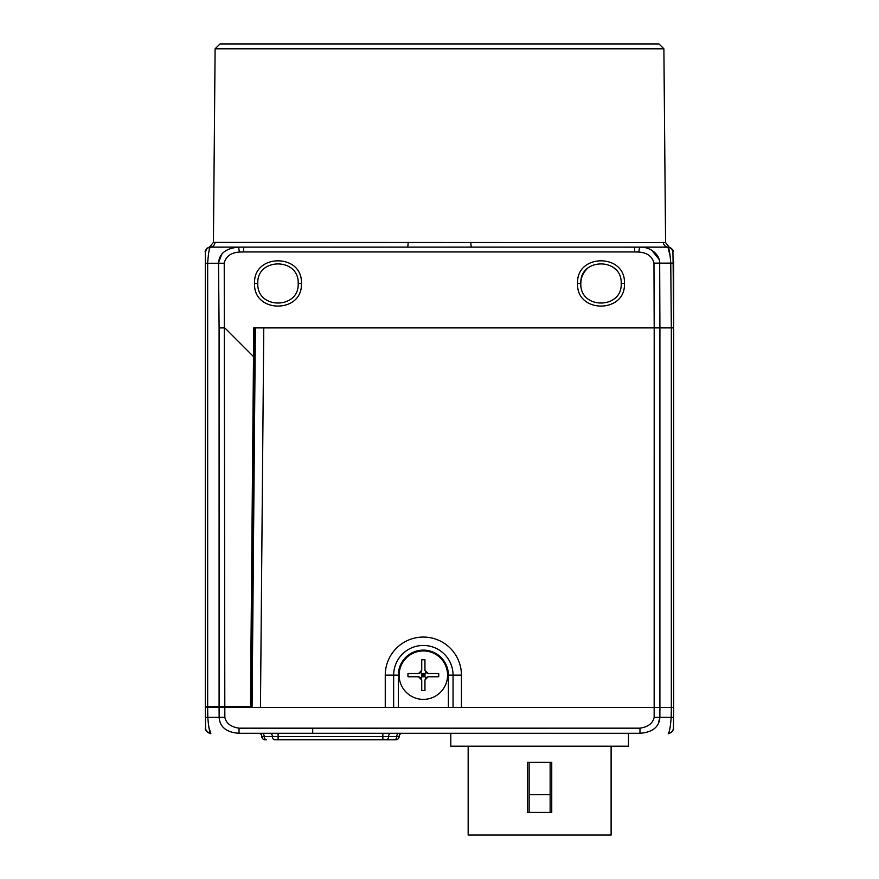 <?xml version="1.0" encoding="UTF-8"?>
<svg xmlns="http://www.w3.org/2000/svg" width="879" height="879" viewBox="0 0 879 879"><rect width="100%" height="100%" fill="white"/><g stroke="black" fill="none" stroke-linecap="round" stroke-linejoin="round"><path stroke-width="1.32" d="M399.121 675.149A24.227 24.227 0 0 1 423.348 650.921A24.227 24.227 0 0 1 447.576 675.149A24.227 24.227 0 0 1 423.348 699.376A24.227 24.227 0 0 1 399.121 675.149M423.348 673.534L423.348 675.149L420.788 677.709L418.503 676.764L407.988 676.764A45.181 31.941 -90 0 1 407.966 675.149A45.181 31.941 -90 0 1 407.988 673.534L418.503 673.534L421.733 670.303L421.733 659.788A45.181 31.941 -0 0 1 424.964 659.788L424.964 670.303L425.908 672.589L428.194 673.534L424.964 670.303M428.194 676.764L425.908 677.709L424.964 679.994L428.194 676.764L438.709 676.764A45.181 31.941 90 0 0 438.731 675.149A45.181 31.941 90 0 0 438.709 673.534L428.194 673.534M633.704 733.295L628.474 733.295L628.474 746.216L450.806 746.216L450.806 733.295L564.032 733.295M568.131 733.295L605.719 733.295M610.015 733.295L626.573 733.295M539.64 762.368L551.748 762.368L551.748 812.438L527.521 812.438L527.521 762.368L539.64 762.368M468.166 746.216L468.166 835.05L611.114 835.05L611.114 746.216M550.133 762.368L550.133 794.704L529.136 794.704L529.136 812.438M550.133 812.438L550.133 794.704M570.174 733.295L567.252 733.295M205.301 694.531L205.301 633.155M298.179 283.477C299.453 309.408 256.701 309.661 257.8 283.477C256.514 257.547 299.267 257.294 298.179 283.477L301.398 283.445C302.881 313.616 253.086 313.605 254.569 283.445C253.086 253.284 302.881 253.295 301.409 283.445M577.591 283.445C576.119 253.284 625.914 253.295 624.431 283.445C625.914 313.616 576.119 313.605 577.591 283.445L580.821 283.477C579.547 257.547 622.299 257.294 621.2 283.477C622.486 309.408 579.733 309.661 580.821 283.477A20.184 20.184 0 0 1 586.743 269.205M613.278 267.436A20.184 20.184 0 0 1 615.289 269.205M220.003 43.95L215.113 48.795L663.887 48.795L658.997 43.95L220.003 43.95M663.887 48.795L665.579 242.593L213.421 242.406L215.113 48.795M245.56 733.295L640 733.295M635.978 733.295L631.221 733.295M450.806 733.295L399.044 733.295A3.23 2.285 -90 0 0 396.759 736.525L399.121 736.525A3.23 3.23 0 0 1 402.351 733.295L418.822 733.295M275.479 733.295L269.282 733.295L278.105 733.295L278.105 736.525L264.194 736.525A3.23 2.285 90 0 0 261.92 733.295L258.602 733.295L261.92 733.295M260.733 733.295L252.822 733.295M589.765 733.295L568.713 733.295M673.424 728.175L673.567 717.352L673.424 728.175C673.061 731.262 671.336 732.965 668.238 733.295C669.424 732.405 670.413 727.098 671.204 717.352L673.567 717.352L673.699 707.452L673.699 261.667L673.105 260.052L673.127 263.151L672.885 250.779L671.589 248.526L668.677 247.164M673.699 707.595L673.699 327.889L673.127 263.151L670.765 263.151L671.336 327.889L673.699 327.889M658.316 723.67L659.854 717.352L671.204 717.352L671.336 707.452L659.909 707.452L659.909 327.889L671.336 327.889L671.336 707.452L673.699 707.452M659.854 717.352L659.909 707.452L260.459 707.452L263.777 327.889L654.196 327.889L654.163 717.352L659.854 717.352C659.228 726.988 652.603 732.295 639.978 733.295L238.835 733.295M207.664 272.919L207.664 263.282C208.356 253.405 209.257 248.021 210.389 247.131L238.627 247.131C225.848 248.23 219.146 253.613 218.53 263.282L219.091 327.933L224.804 327.889L253.504 356.599L250.449 706.65L224.804 706.65L224.233 263.217L207.664 263.282L207.664 706.65L219.091 706.65L205.301 706.65L205.301 707.452L207.664 707.452L207.796 717.352C208.576 726.988 209.554 732.295 210.762 733.295C207.664 732.965 205.939 731.262 205.576 728.175L205.433 717.352L219.146 717.352L219.091 707.452L260.459 707.452L252.064 707.375L255.371 327.889L252.064 707.375L245.604 707.32A8.076 8.076 0 0 1 242.428 706.65M393.649 707.452L393.649 675.149A29.699 29.699 0 0 1 421.524 645.505A29.699 29.699 0 0 1 453.048 675.149L461.442 675.149A38.094 38.094 0 0 0 421.019 637.132A38.094 38.094 0 0 0 385.255 675.149L385.255 707.452L389.386 707.452M398.319 707.452L398.319 675.149A25.03 25.03 0 0 1 423.348 650.119A25.03 25.03 0 0 1 448.389 675.149L453.048 675.149L453.048 707.452M448.389 707.452L448.389 675.149M219.091 707.452L207.664 707.452M229.408 707.452L229.408 706.65M205.433 717.352L205.301 707.452L205.433 717.352M654.152 717.352C652.833 723.351 648.109 726.955 639.978 728.175L239.022 728.175C230.891 726.966 226.167 723.351 224.848 717.352L219.146 717.352C219.86 727.098 226.485 732.405 239.022 733.295L238.967 733.262M208.784 727.01L210.751 733.295M673.215 272.138L673.622 318.978M253.504 356.599L253.756 327.889L263.777 327.889L255.053 327.889M219.091 327.933L219.091 706.65L224.804 706.65M210.312 247.131L210.389 247.131C207.323 247.46 205.631 249.164 205.301 252.218L205.301 251.987C204.444 251.372 207.004 247.285 209.795 247.153L207.081 248.208L205.301 252.218L205.301 263.282L207.664 263.282L207.73 260.799M205.301 706.65L205.301 263.282L207.664 263.282M673.039 252.174C672.688 249.131 670.996 247.46 667.952 247.131L670.369 256.987M659.184 259.525L651.877 250.383M641.692 247.23L639.659 247.131M224.233 263.217C225.815 256.437 230.869 252.712 239.396 252.042L243.593 251.943L243.593 247.131L238.627 247.131L668.106 247.131C672.237 248.735 673.885 250.328 673.039 251.932L673.028 251.833M668.062 247.142L572.745 247.131L634.605 247.131L634.605 251.943L638.813 252.042C647.285 252.723 652.339 256.426 653.965 263.151L670.765 263.151C670.062 253.635 669.128 248.296 667.952 247.131L669.304 247.263L668.194 247.131L669.293 247.263L668.194 247.131L669.293 247.263L668.194 247.131L669.293 247.263L668.194 247.131L669.293 247.263L668.194 247.131L669.293 247.263L668.194 247.131L669.293 247.263L665.579 242.593M653.965 263.151L654.196 327.889L659.909 327.889L659.679 263.151C660.041 254.844 650.548 246.549 639.582 247.131L668.183 247.131M210.301 247.142L238.627 247.131L210.147 247.131A4.845 4.813 90 0 0 214.959 242.34M470.88 242.329A4.845 0.67 90 0 0 471.551 247.131L634.605 247.131M243.593 247.131L407.449 247.131A4.845 0.67 90 0 0 408.12 242.329M213.421 242.406L209.411 247.197L213.421 242.406M221.926 253.943L218.519 262.777M555.363 733.295L552.397 733.295M399.121 736.525A3.23 3.23 0 0 1 395.891 739.755L382.859 739.755L395.891 739.755A3.23 3.23 0 0 0 399.121 736.525A3.23 3.23 0 0 1 402.351 733.295M386.277 739.755A3.23 2.285 -90 0 0 388.562 736.525L382.859 736.525L382.859 739.755L274.677 739.755L278.105 739.755L278.105 736.525L382.859 736.525L382.859 733.295M261.832 736.525A3.23 3.23 0 0 0 265.062 739.755L266.48 739.755A3.23 2.285 -90 0 1 264.194 736.525L261.832 736.525A3.23 3.23 0 0 0 258.602 733.295L247.999 733.295M269.293 728.515L312.671 728.515L312.715 733.295L286.093 733.295M529.136 794.704L529.136 762.368M421.733 675.149L423.348 675.149L421.733 673.534L424.964 673.534L425.908 672.589M423.348 676.764L423.348 675.149L424.964 676.764L421.733 676.764L421.733 673.534L420.788 672.589L421.733 670.303M425.908 677.709L424.964 676.764L424.964 673.534L423.348 675.149L424.964 675.149M420.788 672.589L418.503 673.534M420.788 677.709L421.733 679.994L421.733 690.52A45.181 31.941 180 0 0 424.964 690.52L424.964 679.994M418.503 676.764L421.733 679.994M673.424 728.614L673.424 728.515C675.039 729.163 668.095 735.36 668.458 733.295L668.238 733.295M639.978 728.175L639.978 733.295M224.848 717.352L224.815 707.452M461.442 675.149L461.442 707.452M398.319 675.149L385.255 675.149M239.022 728.175L239.022 733.295L245.329 733.295M210.564 733.295L210.499 733.295C212.729 735.371 203.587 729.845 205.576 728.515L205.631 729.141C204.433 730.361 209.367 733.723 210.542 733.295L210.696 733.295M240.637 728.328L245.373 728.504M252.8 728.515L260.766 728.515M349.095 728.515L545.694 728.515M668.172 247.131L668.172 247.131A4.845 4.802 90 0 1 663.392 242.329M634.605 251.943L243.593 251.943M639.582 247.131L638.813 252.042M239.396 252.042L238.627 247.131M207.664 633.155L207.664 335.218M624.431 283.445L621.2 283.477M254.569 283.445L257.8 283.477M251.735 707.375L255.053 327.911M349.051 733.295L390.847 733.295A3.23 2.285 90 0 0 388.562 736.525L396.759 736.525A3.23 2.285 90 0 1 394.473 739.755M274.677 739.755A3.23 2.285 -90 0 1 272.391 736.525A3.23 2.285 90 0 0 270.106 733.295M205.587 728.625L205.576 728.548C203.598 728.779 210.224 734.866 210.542 733.295M259.679 733.295L261.283 733.295M597.127 733.295L601.038 733.295M668.348 247.142L671.578 248.515L673.039 252.086L671.578 248.515L669.249 247.252M205.301 251.976L205.301 251.976C205.719 249.273 207.224 247.658 209.806 247.153L206.741 248.537L205.301 251.899"/></g></svg>
